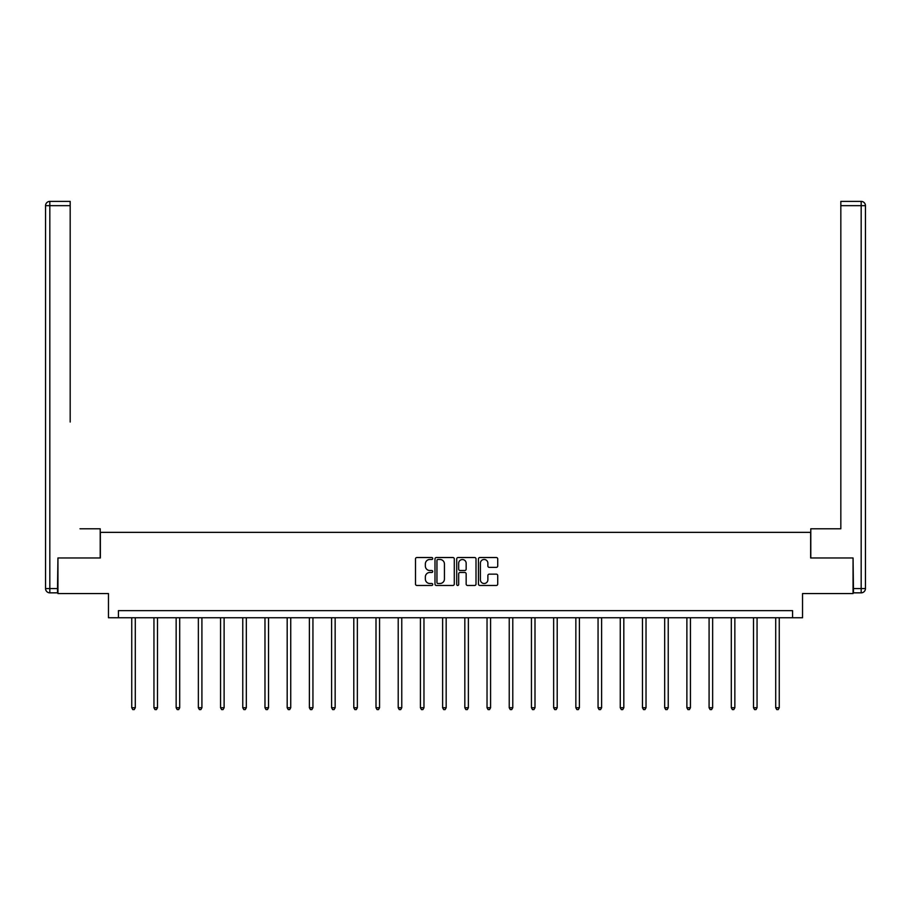 <?xml version="1.0" encoding="UTF-8"?>
<svg xmlns="http://www.w3.org/2000/svg" width="911" height="911" viewBox="0 0 911 911"><rect width="100%" height="100%" fill="white"/><g stroke="black" fill="none" stroke-linecap="round" stroke-linejoin="round"><path stroke-width="1.37" d="M432.725 558.5A0.979 0.979 0 0 0 431.746 557.521L416.908 557.521A1.401 1.401 0 0 0 415.507 558.921L415.507 584.076A1.401 1.401 0 0 0 416.908 585.466L431.746 585.466A0.979 0.979 0 0 0 432.725 584.486A0.979 0.979 0 0 0 431.746 583.507L429.821 583.507A4.475 4.475 0 0 1 425.357 579.043L425.357 576.948A4.475 4.475 0 0 1 429.821 572.472L431.746 572.472A0.979 0.979 0 0 0 432.725 571.493A0.979 0.979 0 0 0 431.746 570.514L429.821 570.514A4.475 4.475 0 0 1 425.357 566.05L425.357 563.955A4.475 4.475 0 0 1 429.821 559.479L431.746 559.479A0.979 0.979 0 0 0 432.725 558.5M496.336 567.371A1.401 1.401 0 0 0 497.725 565.982L497.725 558.921A1.401 1.401 0 0 0 496.336 557.521L479.846 557.521A1.401 1.401 0 0 0 478.446 558.921L478.446 584.076A1.401 1.401 0 0 0 479.846 585.466L496.336 585.466A1.401 1.401 0 0 0 497.725 584.076L497.725 575.547A1.401 1.401 0 0 0 496.336 574.146L489.275 574.146A1.401 1.401 0 0 0 487.875 575.547L487.875 579.772A3.735 3.735 0 0 1 484.14 583.507A3.735 3.735 0 0 1 480.404 579.772L480.404 563.214A3.735 3.735 0 0 1 484.14 559.479A3.735 3.735 0 0 1 487.875 563.214L487.875 565.982A1.401 1.401 0 0 0 489.275 567.371L496.336 567.371M792.57 617.76L802.534 617.76L802.534 593.562L853.06 593.562L853.06 557.976L810.653 557.976L810.653 532.354L100.358 532.354L100.358 557.976L57.94 557.976L57.94 593.562L108.466 593.562L108.466 617.76L792.57 617.76L792.57 610.643L118.43 610.643L118.43 617.76M454.282 558.921A1.401 1.401 0 0 0 452.881 557.521L436.392 557.521A1.401 1.401 0 0 0 434.991 558.921L434.991 584.076A1.401 1.401 0 0 0 436.392 585.466L452.881 585.466A1.401 1.401 0 0 0 454.282 584.076L454.282 558.921M458.119 557.521L474.608 557.521A1.401 1.401 0 0 1 476.009 558.921L476.009 584.076A1.401 1.401 0 0 1 474.608 585.466L467.548 585.466A1.401 1.401 0 0 1 466.159 584.076L466.159 573.873A1.401 1.401 0 0 0 464.758 572.472L460.078 572.472A1.401 1.401 0 0 0 458.677 573.873L458.677 584.486A0.979 0.979 0 0 1 457.698 585.466A0.979 0.979 0 0 1 456.718 584.486L456.718 558.921A1.401 1.401 0 0 1 458.119 557.521M437.929 559.479A0.979 0.979 0 0 0 436.95 560.459L436.95 582.539A0.979 0.979 0 0 0 437.929 583.507L439.956 583.507A4.475 4.475 0 0 0 444.431 579.043L444.431 563.955A4.475 4.475 0 0 0 439.956 559.479L437.929 559.479M466.159 563.283A3.735 3.735 0 0 0 462.412 559.548A3.735 3.735 0 0 0 458.677 563.283L458.677 569.124A1.401 1.401 0 0 0 460.078 570.514L464.758 570.514A1.401 1.401 0 0 0 466.159 569.124L466.159 563.283M131.742 617.76L131.742 707.745L135.295 707.745L135.295 617.76M135.295 707.745L134.224 709.601L132.801 709.601L131.742 707.745M100.21 557.976L100.21 528.79L79.997 528.79M70.181 205.67L49.82 205.67L49.82 201.399L70.181 201.399L70.181 422.032M49.82 592.845L49.82 588.574L45.55 588.574A4.27 4.27 0 0 0 49.82 592.845L57.507 592.845L49.82 592.845A4.27 4.27 0 0 1 45.55 588.574L45.55 205.67A4.27 4.27 0 0 1 49.82 201.399A4.27 4.27 0 0 0 45.55 205.67L49.82 205.67L49.82 588.574L57.507 588.574L57.94 557.976M57.507 588.574L57.507 592.845M831.003 528.79L840.83 528.79L840.83 201.399L861.18 201.399L840.83 201.399M810.79 557.976L810.79 528.79L840.83 528.79L840.83 422.032M853.493 588.574L861.18 588.574L861.18 592.845A4.27 4.27 0 0 0 865.45 588.574L865.45 205.67L865.45 588.574A4.27 4.27 0 0 1 861.18 592.845L853.493 592.845L853.06 557.976M861.18 201.399A4.27 4.27 0 0 1 865.45 205.67A4.27 4.27 0 0 0 861.18 201.399A4.27 4.27 0 0 1 865.45 205.67A4.27 4.27 0 0 0 861.18 201.399L861.18 205.67L840.83 205.67M153.948 617.76L153.948 707.745L157.501 707.745L157.501 617.76M157.501 707.745L156.43 709.601L155.007 709.601L153.948 707.745M176.153 617.76L176.153 707.745L179.706 707.745L179.706 617.76M179.706 707.745L178.636 709.601L177.212 709.601L176.153 707.745M198.359 617.76L198.359 707.745L201.912 707.745L201.912 617.76M201.912 707.745L200.841 709.601L199.418 709.601L198.359 707.745M220.564 617.76L220.564 707.745L224.117 707.745L224.117 617.76M224.117 707.745L223.047 709.601L221.624 709.601L220.564 707.745M242.77 617.76L242.77 707.745L246.323 707.745L246.323 617.76M246.323 707.745L245.253 709.601L243.829 709.601L242.77 707.745M264.976 617.76L264.976 707.745L268.529 707.745L268.529 617.76M268.529 707.745L267.458 709.601L266.035 709.601L264.976 707.745M287.181 617.76L287.181 707.745L290.734 707.745L290.734 617.76M290.734 707.745L289.664 709.601L288.24 709.601L287.181 707.745M309.387 617.76L309.387 707.745L312.94 707.745L312.94 617.76M312.94 707.745L311.869 709.601L310.446 709.601L309.387 707.745M331.593 617.76L331.593 707.745L335.146 707.745L335.146 617.76M335.146 707.745L334.075 709.601L332.652 709.601L331.593 707.745M353.798 617.76L353.798 707.745L357.351 707.745L357.351 617.76M357.351 707.745L356.281 709.601L354.857 709.601L353.798 707.745M376.004 617.76L376.004 707.745L379.557 707.745L379.557 617.76M379.557 707.745L378.486 709.601L377.063 709.601L376.004 707.745M398.209 617.76L398.209 707.745L401.762 707.745L401.762 617.76M401.762 707.745L400.692 709.601L399.269 709.601L398.209 707.745M420.415 617.76L420.415 707.745L423.968 707.745L423.968 617.76M423.968 707.745L422.898 709.601L421.474 709.601L420.415 707.745M442.621 617.76L442.621 707.745L446.174 707.745L446.174 617.76M446.174 707.745L445.103 709.601L443.68 709.601L442.621 707.745M464.826 617.76L464.826 707.745L468.379 707.745L468.379 617.76M468.379 707.745L467.309 709.601L465.885 709.601L464.826 707.745M487.032 617.76L487.032 707.745L490.585 707.745L490.585 617.76M490.585 707.745L489.514 709.601L488.091 709.601L487.032 707.745M509.238 617.76L509.238 707.745L512.791 707.745L512.791 617.76M512.791 707.745L511.72 709.601L510.297 709.601L509.238 707.745M531.443 617.76L531.443 707.745L534.996 707.745L534.996 617.76M534.996 707.745L533.926 709.601L532.502 709.601L531.443 707.745M553.649 617.76L553.649 707.745L557.202 707.745L557.202 617.76M557.202 707.745L556.131 709.601L554.708 709.601L553.649 707.745M575.854 617.76L575.854 707.745L579.407 707.745L579.407 617.76M579.407 707.745L578.337 709.601L576.914 709.601L575.854 707.745M598.06 617.76L598.06 707.745L601.613 707.745L601.613 617.76M601.613 707.745L600.543 709.601L599.119 709.601L598.06 707.745M620.266 617.76L620.266 707.745L623.819 707.745L623.819 617.76M623.819 707.745L622.748 709.601L621.325 709.601L620.266 707.745M642.471 617.76L642.471 707.745L646.024 707.745L646.024 617.76M646.024 707.745L644.954 709.601L643.53 709.601L642.471 707.745M664.677 617.76L664.677 707.745L668.23 707.745L668.23 617.76M668.23 707.745L667.159 709.601L665.736 709.601L664.677 707.745M686.883 617.76L686.883 707.745L690.436 707.745L690.436 617.76M690.436 707.745L689.365 709.601L687.942 709.601L686.883 707.745M709.088 617.76L709.088 707.745L712.641 707.745L712.641 617.76M712.641 707.745L711.571 709.601L710.147 709.601L709.088 707.745M731.294 617.76L731.294 707.745L734.847 707.745L734.847 617.76M734.847 707.745L733.776 709.601L732.353 709.601L731.294 707.745M753.499 617.76L753.499 707.745L757.052 707.745L757.052 617.76M757.052 707.745L755.982 709.601L754.559 709.601L753.499 707.745M775.705 617.76L775.705 707.745L779.258 707.745L779.258 617.76M779.258 707.745L778.188 709.601L776.764 709.601L775.705 707.745M865.45 588.574L861.18 588.574L861.18 205.67L865.45 205.67"/></g></svg>
